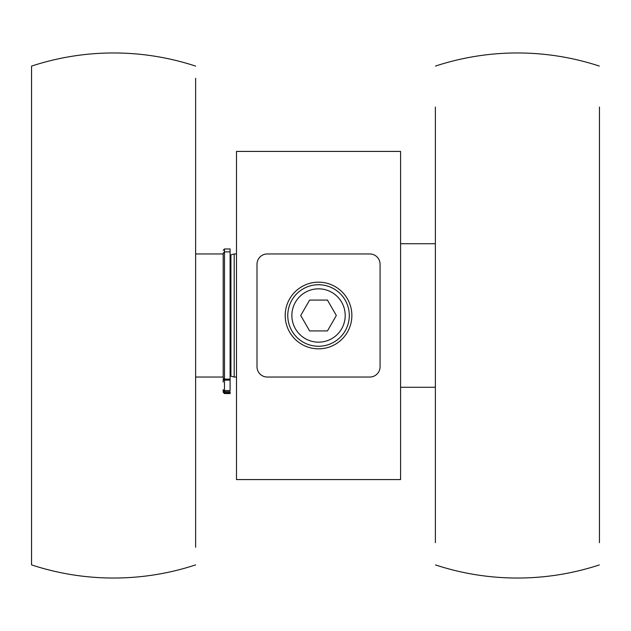 <?xml version="1.0" encoding="UTF-8"?>
<svg xmlns="http://www.w3.org/2000/svg" width="631" height="631" viewBox="0 0 631 631"><rect width="100%" height="100%" fill="white"/><g stroke="black" fill="none" stroke-linecap="round" stroke-linejoin="round"><path stroke-width="0.95" d="M236.491 479.584L236.491 151.416L400.582 151.416L400.582 479.584L236.491 479.584M234.196 253.97L230.914 254.845L230.914 376.155L234.196 377.03L234.196 253.97L236.491 253.97M230.914 256.099L230.433 257.259M195.634 253.97L223.2 253.97M400.582 243.716L435.366 243.716M223.2 391.748A1.286 1.104 180 0 0 224.486 392.861L224.486 391.851A1.286 0.852 -0 0 1 223.2 390.999L223.2 389.595A1.286 0.986 0 0 0 224.486 390.589L224.486 380.107A1.286 0.986 0 0 1 223.2 379.121L223.2 382.102M230.094 390.613L230.094 380.107L224.486 380.107L224.486 251.879L223.2 253.157L223.2 377.157M230.094 251.879L224.486 251.879L224.486 248.969L230.094 248.969L230.094 379.121L224.486 379.121L223.2 377.843M230.094 380.107L230.094 379.121M224.486 392.861L230.094 392.861L230.094 393.563L230.094 391.756L224.486 391.756L224.486 390.589L230.094 390.589M318.537 348.833A33.333 33.333 0 0 1 285.204 315.5A33.333 33.333 0 0 1 318.537 282.167A33.333 33.333 0 0 1 351.869 315.5A33.333 33.333 0 0 1 318.537 348.833M257.006 264.223A10.254 10.254 0 0 1 267.26 253.97L369.813 253.97A10.254 10.254 0 0 1 380.067 264.223L380.067 366.777A10.254 10.254 0 0 1 369.813 377.03L267.26 377.03A10.254 10.254 0 0 1 257.006 366.777L257.006 264.223M318.537 284.731A30.769 30.769 0 0 0 291.893 330.881A30.769 30.769 0 0 0 345.181 330.881A30.769 30.769 0 0 0 318.537 284.731M309.632 300.072L327.442 300.072L336.347 315.5L327.442 330.928L309.632 330.928L300.727 315.5L309.632 300.072M435.366 443.483L435.366 107.033M435.366 534.528L435.366 150.304M435.366 158.365L435.366 124.954M435.366 168.824L435.366 169.771M435.366 391.283L435.366 361.855M435.366 269.634L435.366 122.422M435.366 451.993L435.366 480.696M435.366 512.08L435.366 443.711M435.366 189.694L435.366 255.61M435.366 118.999L435.366 163.823M435.366 154.24L435.366 118.92M435.366 542.684L435.366 516.016M599.45 534.528L599.45 480.696M599.45 516.016L599.45 542.684M599.45 508.578L599.45 161.67M599.45 164.249L599.45 114.984M599.45 158.365L599.45 169.771M599.45 254.261L599.45 391.283M599.45 386.417L599.45 107.033M599.45 443.483L599.45 289.14M599.45 523.967L599.45 476.76M599.45 163.823L599.45 118.999M599.45 255.61L599.45 189.694M599.45 214.209L599.45 253.181M599.45 154.24L599.45 187.517M195.634 78.315L195.634 545.578M195.634 106.544L195.634 145.753M195.634 167.475L195.634 161.962M195.634 161.93L195.634 136.17M195.634 519.108L195.634 535.317M195.634 487.787L195.634 482.66M195.634 392.356L195.634 492.693M195.634 488.149L195.634 430.389M195.634 353.463L195.634 206.881M195.634 215.226L195.634 335.148M195.634 494.83L195.634 547.274M195.634 469.33L195.634 463.525M195.634 546.438L195.634 469.038M195.634 148.34L195.634 166.095M195.634 216.788L195.634 213.199M31.55 166.095L31.55 148.34M31.55 353.92L31.55 216.788M195.634 66.113A262.535 262.535 0 0 0 31.55 66.113L31.55 546.438M31.55 142.851L31.55 136.17M31.55 464.905L31.55 534.157M31.55 459.194L31.55 488.149M31.55 547.274L31.55 519.108M31.55 492.693L31.55 392.356M31.55 430.389L31.55 463.525M31.55 109.305L31.55 111.892M31.55 206.881L31.55 335.148M31.55 485.247L31.55 494.83M31.55 66.113L31.55 78.315M195.634 564.887A262.535 262.535 0 0 1 31.55 564.887L31.55 525.071M31.55 487.787L31.55 443.483M599.45 465.347L599.45 459.336M224.486 390.613L224.486 391.756L223.2 390.479M230.094 391.851L224.486 391.756M318.537 288.832A26.668 26.668 0 0 1 341.631 328.83A26.668 26.668 0 0 1 295.442 328.83A26.668 26.668 0 0 1 318.537 288.832M234.196 377.03L236.491 377.03M230.094 373.481L230.914 374.901L230.094 373.481M195.634 377.03L223.2 377.03M400.582 387.284L435.366 387.284M224.486 248.969L223.2 250.255M230.094 393.563L224.486 393.563L223.2 392.277M435.5 564.934A262.535 262.535 0 0 0 599.308 564.934M599.308 66.066A262.535 262.535 0 0 0 435.5 66.066"/></g></svg>
